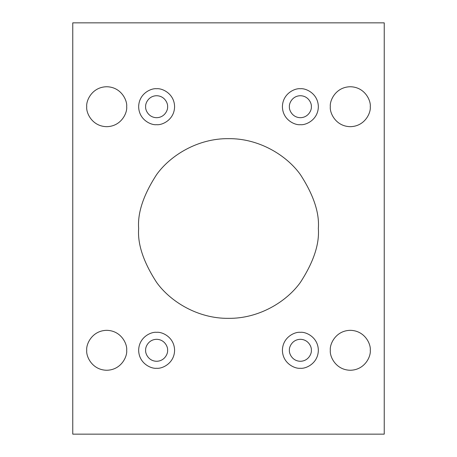 <?xml version="1.0" encoding="UTF-8"?>
<svg xmlns="http://www.w3.org/2000/svg" width="457" height="457" viewBox="0 0 457 457"><rect width="100%" height="100%" fill="white"/><g stroke="black" fill="none" stroke-linecap="round" stroke-linejoin="round"><path stroke-width="0.69" d="M138.654 228.5C137.454 244.118 143.441 262.084 156.62 282.409C170.41 301.706 198.001 318.706 228.5 318.346C258.999 318.706 286.59 301.706 300.38 282.409C313.559 262.084 319.546 244.118 318.346 228.5C319.546 244.118 313.559 262.084 300.38 282.409C286.59 301.706 258.999 318.706 228.5 318.346C198.001 318.706 170.41 301.706 156.62 282.409C143.441 262.084 137.454 244.118 138.654 228.5C137.454 212.882 143.441 194.916 156.62 174.591C170.41 155.294 198.001 138.294 228.5 138.654C258.999 138.294 286.59 155.294 300.38 174.591C313.559 194.916 319.546 212.882 318.346 228.5C319.546 212.882 313.559 194.916 300.38 174.591C286.59 155.294 258.999 138.294 228.5 138.654C198.001 138.294 170.41 155.294 156.62 174.591C143.441 194.916 137.454 212.882 138.654 228.5M330.325 350.291C329.526 356.134 335.512 369.987 350.291 370.261C365.069 369.987 371.061 356.134 370.261 350.291C371.061 356.134 365.069 369.987 350.291 370.261C335.512 369.987 329.526 356.134 330.325 350.291C329.526 344.452 335.512 330.6 350.291 330.325C365.069 330.6 371.061 344.452 370.261 350.291C371.061 344.452 365.069 330.6 350.291 330.325C335.512 330.6 329.526 344.452 330.325 350.291M86.739 350.291C85.939 356.134 91.931 369.987 106.71 370.261C121.488 369.987 127.474 356.134 126.675 350.291C127.474 356.134 121.488 369.987 106.71 370.261C91.931 369.987 85.939 356.134 86.739 350.291C85.939 344.452 91.931 330.6 106.71 330.325C121.488 330.6 127.474 344.452 126.675 350.291C127.474 344.452 121.488 330.6 106.71 330.325C91.931 330.6 85.939 344.452 86.739 350.291M330.325 106.71C329.526 112.548 335.512 126.4 350.291 126.675C365.069 126.4 371.061 112.548 370.261 106.71C371.061 112.548 365.069 126.4 350.291 126.675C335.512 126.4 329.526 112.548 330.325 106.71C329.526 100.866 335.512 87.013 350.291 86.739C365.069 87.013 371.061 100.866 370.261 106.71C371.061 100.866 365.069 87.013 350.291 86.739C335.512 87.013 329.526 100.866 330.325 106.71M86.739 106.71C85.939 112.548 91.931 126.4 106.71 126.675C121.488 126.4 127.474 112.548 126.675 106.71C127.474 112.548 121.488 126.4 106.71 126.675C91.931 126.4 85.939 112.548 86.739 106.71C85.939 100.866 91.931 87.013 106.71 86.739C121.488 87.013 127.474 100.866 126.675 106.71C127.474 100.866 121.488 87.013 106.71 86.739C91.931 87.013 85.939 100.866 86.739 106.71M156.62 124.675C161.881 125.401 174.346 120.008 174.591 106.71C174.346 93.405 161.881 88.018 156.62 88.738C161.881 88.018 174.346 93.405 174.591 106.71C174.346 120.008 161.881 125.401 156.62 124.675C151.364 125.401 138.899 120.008 138.654 106.71C138.899 93.405 151.364 88.018 156.62 88.738C151.364 88.018 138.899 93.405 138.654 106.71C138.899 120.008 151.364 125.401 156.62 124.675M145.64 106.71C145.2 109.92 148.496 117.54 156.62 117.689C164.749 117.54 168.045 109.92 167.605 106.71C168.045 103.493 164.749 95.879 156.62 95.724C148.496 95.879 145.2 103.493 145.64 106.71C145.2 103.493 148.496 95.879 156.62 95.724C164.749 95.879 168.045 103.493 167.605 106.71C168.045 109.92 164.749 117.54 156.62 117.689C148.496 117.54 145.2 109.92 145.64 106.71M300.38 124.675C305.636 125.401 318.101 120.008 318.346 106.71C318.101 93.405 305.636 88.018 300.38 88.738C305.636 88.018 318.101 93.405 318.346 106.71C318.101 120.008 305.636 125.401 300.38 124.675C295.119 125.401 282.655 120.008 282.409 106.71C282.655 93.405 295.119 88.018 300.38 88.738C295.119 88.018 282.655 93.405 282.409 106.71C282.655 120.008 295.119 125.401 300.38 124.675M289.395 106.71C288.955 109.92 292.252 117.54 300.38 117.689C308.504 117.54 311.8 109.92 311.36 106.71C311.8 103.493 308.504 95.879 300.38 95.724C292.252 95.879 288.955 103.493 289.395 106.71C288.955 103.493 292.252 95.879 300.38 95.724C308.504 95.879 311.8 103.493 311.36 106.71C311.8 109.92 308.504 117.54 300.38 117.689C292.252 117.54 288.955 109.92 289.395 106.71M300.38 368.262C305.636 368.982 318.101 363.595 318.346 350.291C318.101 336.992 305.636 331.599 300.38 332.325C305.636 331.599 318.101 336.992 318.346 350.291C318.101 363.595 305.636 368.982 300.38 368.262C295.119 368.982 282.655 363.595 282.409 350.291C282.655 336.992 295.119 331.599 300.38 332.325C295.119 331.599 282.655 336.992 282.409 350.291C282.655 363.595 295.119 368.982 300.38 368.262M289.395 350.291C288.955 353.507 292.252 361.121 300.38 361.276C308.504 361.121 311.8 353.507 311.36 350.291C311.8 347.08 308.504 339.46 300.38 339.311C292.252 339.46 288.955 347.08 289.395 350.291C288.955 347.08 292.252 339.46 300.38 339.311C308.504 339.46 311.8 347.08 311.36 350.291C311.8 353.507 308.504 361.121 300.38 361.276C292.252 361.121 288.955 353.507 289.395 350.291M156.62 368.262C161.881 368.982 174.346 363.595 174.591 350.291C174.346 336.992 161.881 331.599 156.62 332.325C161.881 331.599 174.346 336.992 174.591 350.291C174.346 363.595 161.881 368.982 156.62 368.262C151.364 368.982 138.899 363.595 138.654 350.291C138.899 336.992 151.364 331.599 156.62 332.325C151.364 331.599 138.899 336.992 138.654 350.291C138.899 363.595 151.364 368.982 156.62 368.262M145.64 350.291C145.2 353.507 148.496 361.121 156.62 361.276C164.749 361.121 168.045 353.507 167.605 350.291C168.045 347.08 164.749 339.46 156.62 339.311C148.496 339.46 145.2 347.08 145.64 350.291C145.2 347.08 148.496 339.46 156.62 339.311C164.749 339.46 168.045 347.08 167.605 350.291C168.045 353.507 164.749 361.121 156.62 361.276C148.496 361.121 145.2 353.507 145.64 350.291M384.234 22.85L72.766 22.85L72.766 434.15L384.234 434.15L384.234 22.85L384.234 434.15L72.766 434.15L72.766 22.85L384.234 22.85"/></g></svg>
